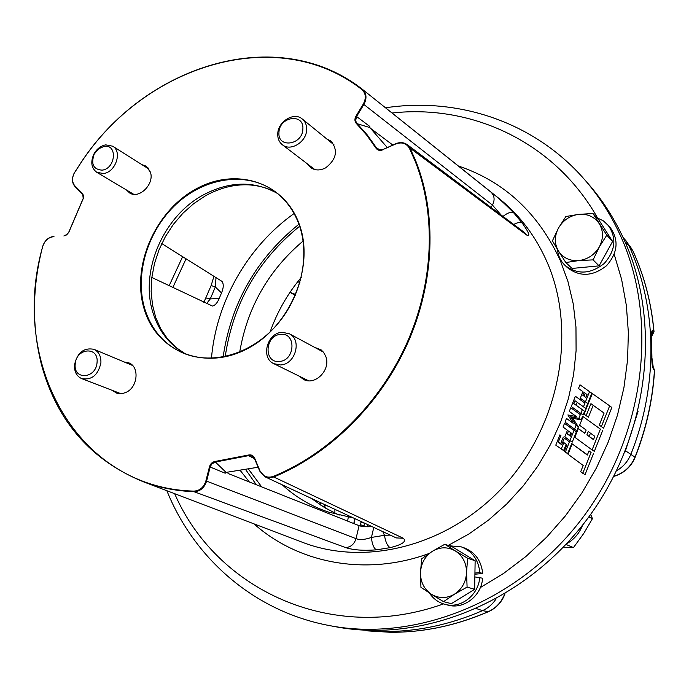 <?xml version="1.0" encoding="UTF-8"?>
<svg xmlns="http://www.w3.org/2000/svg" width="689" height="689" viewBox="0 0 689 689"><rect width="100%" height="100%" fill="white"/><g stroke="black" fill="none" stroke-linecap="round" stroke-linejoin="round"><path stroke-width="1.03" d="M354.757 629.453L383.273 631.529C416.621 631.804 449.693 624.845 482.498 610.652C488.07 608.146 492.609 604.236 496.097 598.905M616.655 470.742C623.226 466.832 627.963 461.329 630.874 454.232C658.779 384.583 657.048 306.459 628.936 245.68L625.922 240.668L623.166 237.593M354.155 523.7L354.973 518.714M361.088 521.556L360.356 526.051M303.1 241.029C268.512 270.338 247.385 307.328 239.72 352.01M282.335 484.892C295.581 497.062 310.868 506.096 328.188 511.987L353.285 517.921M354.646 518.559L353.819 523.571M298.931 224.218C256.411 258.616 231.151 302.867 223.124 356.962M245.921 469.95L256.334 484.772M367.607 524.587L367.099 526.784M363.818 526.603L364.61 523.192M360.545 524.846L363.964 525.629M364.602 523.184L360.95 522.383M339.143 515.122L324.691 507.655L311.402 498.431M613.839 476.383C623.881 473.377 630.978 467.03 635.129 457.332C646.265 429.032 652.733 400.154 654.541 370.673L652.741 366.341M653.534 369.304L651.803 356.919C651.725 363.008 652.302 367.134 653.534 369.304L654.429 370.389C652.629 399.904 646.144 428.825 634.991 457.16L625.526 450.804L624.63 452.871M651.665 334.432L653.017 330.539C651.811 329.816 651.329 332.313 651.553 338.049L651.915 357.152M651.613 336.137L654.016 331.728L651.613 336.396M653.017 330.539L653.904 331.435C651.269 302.66 644.284 275.841 632.924 250.985L626.215 241.055M270.105 331.934C277.219 311.893 287.597 293.712 301.248 277.4M258.125 467.228L226.095 472.396L225.217 473.214L210.162 467.039L206.614 481.043C204.409 487.846 200.241 491.412 194.1 491.722C176.281 491.007 159.392 487.7 143.45 481.818C91.086 460.364 57.135 421.479 41.598 365.17C31.789 326.922 32.116 287.459 42.58 246.774C44.535 240.728 48.17 237.283 53.484 236.439L53.148 236.749C48.049 237.567 44.561 240.874 42.675 246.679C9.525 361.794 75.988 487.993 193.893 491.111C199.784 490.809 203.789 487.39 205.908 480.853L209.456 466.849C210.421 463.714 212.324 461.914 215.166 461.449L248.307 455.059C251.201 454.413 253.319 455.463 254.663 458.194L259.917 470.725C262.836 476.426 267.323 478.312 273.378 476.392C329.23 453.5 379.742 403.625 406.949 342.941C433.932 282.146 436.283 213.943 415.079 160.976L409.378 148.195C406.303 143.131 401.696 141.753 395.546 144.053L382.946 149.547L395.632 143.786C399.964 141.96 403.832 142.253 407.225 144.656L410.033 148.101L415.751 160.907C436.998 213.978 434.656 282.335 407.621 343.251C380.354 404.073 329.738 454.051 273.757 476.977L403.306 538.255C406.854 541.459 402.454 544.594 390.112 547.652L376.375 549.848C363.482 550.83 353.224 550.072 345.594 547.583L194.1 491.722L193.893 491.111M335.233 626.671C421.479 643.354 524.053 602.841 586.494 520.049C648.969 437.326 662.405 322.702 623.795 239.066C614.338 218.465 602.462 200.008 588.182 183.713L584.341 179.329C598.707 195.719 610.643 214.279 620.152 235.009C658.96 319.179 645.369 434.673 582.42 518.059C519.497 601.523 416.225 642.372 329.506 625.595L335.233 626.671M205.908 480.853L356.015 538.66L359.09 525.664C362.018 526.672 366.307 526.99 371.965 526.611M359.09 525.664L228.36 473.61L227.112 472.327M151.838 277.469L212.445 306.054C215.097 305.434 217.345 302.902 219.197 298.466L221.513 292.963L215.321 286.951L210.291 298.897L206.519 303.685M161.76 243.579L221.979 281.362C223.804 283.954 223.649 287.821 221.513 292.963M211.463 358.228C216.225 301.661 247.79 246.378 294.091 213.53M249.366 481.999L240.539 470.854M330.608 142.072L332.804 142.924M326.741 138.928L331.047 141.142C338.299 150.374 336.508 159.28 325.656 167.858C320.032 170.726 314.985 170.614 310.506 167.513L307.346 163.844M146.369 167.479L147.997 167.823M141.856 164.628L145.939 166.083L150.366 172.026C154.801 183.851 139.178 199.5 129.584 192.929L126.423 189.957M305.727 380.285L303.573 378.304M314.382 347.23L321.169 349.909L323.701 352.492L325.794 356.446C331.151 369.58 315.217 386.012 303.565 379.45L299.431 376.272M118.913 393.643L117.354 392.334M124.27 362.001L128.817 362.845C139.497 366.6 137.998 386.727 126.535 392.136L122.875 393.471L119.188 393.677L116.398 393.014L112.54 390.482M144.13 308.922C131.255 266.798 154.577 212.281 194.729 189.699C234.656 166.523 284.023 181.25 299.259 224.218C315.131 266.832 290.267 326.784 247.127 348.823C204.211 371.5 156.394 351.338 144.13 308.922M299.06 224.597C293.764 210.179 285.349 198.888 273.809 190.715C245.852 171.182 204.814 177.512 176.289 204.082C147.696 230.6 134.355 274.282 144.785 308.836C151.167 329.153 163.405 343.665 181.5 352.355C209.844 365.368 248.402 355.593 274.48 327.49C300.593 299.448 310.618 256.575 299.06 224.597M371.035 128.697L392.833 145.052M205.899 297.967L210.291 298.897L219.197 298.466M211.144 285.522L215.321 286.951L216.01 277.521M54.009 236.689L53.148 236.749M382.86 149.814C379.949 150.951 377.658 150.409 375.996 148.187L366.746 135.165L356.316 123.452C354.577 121.393 354.465 118.956 355.98 116.131L363.301 104.03C366.376 98.105 365.876 93.256 361.803 89.492C277.09 23.081 144.569 65.162 80.734 163.078L74.188 173.24C71.811 178.348 72.078 182.594 74.998 185.996L82.818 193.893L83.541 196.201L83.343 198.329L68.779 232.374L66.626 234.897L63.853 235.974M64.189 235.664L66.73 234.656L68.693 232.331L83.205 198.432L82.749 194.376L74.98 186.521C71.932 182.981 71.656 178.554 74.128 173.24L80.708 163.017C144.664 64.93 277.434 22.746 362.336 89.277L362.535 89.432C366.6 93.377 367.056 98.372 363.904 104.418L356.592 116.527L369.786 126.431L369.847 127.551L387.304 147.567M355.98 116.131L356.592 116.527L355.627 120.661L356.549 122.883L367.315 134.984L376.59 148.032L380.517 150.09M375.996 148.187L376.59 148.032L378.304 149.582L382.946 149.547M356.316 123.452L369.847 127.551M501.015 214.899L492.454 205.072C495.012 199.991 494.547 195.702 491.059 192.205C497.501 197.097 505.071 203.996 513.761 212.91L522.245 223.09C529.161 232.908 530.616 236.878 526.611 235.009L410.033 148.101L409.378 148.195M503.013 216.398C507.715 212.703 511.298 211.54 513.761 212.91M513.727 224.433C517.628 222.375 520.462 221.927 522.245 223.09M407.225 144.656L524.295 232.374L526.611 235.009M129.015 363.99L131.065 364.128M318.447 349.418L321.298 350.012M132.055 193.979L131.005 192.687M312.642 168.796L311.299 166.859M345.594 547.583C350.77 547.178 354.241 544.207 356.015 538.66C359.925 540.09 365.058 539.685 371.431 537.429C372.034 544.034 373.679 548.168 376.375 549.848M373.774 527.447L371.431 537.429L384.462 535.301L390.224 535.095M382.817 531.65L384.462 535.301C385.513 541.855 387.399 545.972 390.112 547.652M273.378 476.392L273.757 476.977L270.054 477.821L265.291 476.943L396.313 537.92L403.306 538.255M254.577 458.753L248.608 455.644L215.381 462.043L226.095 472.396M215.166 461.449L215.381 462.043L211.73 463.998L210.162 467.039L209.456 466.849M265.291 476.943L259.744 471.078L254.491 458.555L252.458 456.127L248.608 455.644L248.307 455.059M582.308 409.705L573.765 403.565L574.919 400.688L583.462 406.82L584.944 403.117L575.375 396.27L571.267 406.519L580.827 413.409L582.308 409.705L584.599 411.29L576.082 405.175L577.218 402.342M573.765 403.565L576.082 405.175M580.827 413.409L583.127 414.985L584.599 411.29M584.944 403.117L575.375 396.27M583.462 406.82L585.753 408.422L587.226 404.736M609.662 405.855L592.307 393.557L584.065 414.149L586.132 415.639L590.921 403.676L604.089 413.073L599.284 425.113L601.376 426.612L609.662 405.855L611.849 407.475L603.598 428.145L601.376 426.612M590.921 403.676L604.089 413.081M586.132 415.639L588.415 417.207L593.169 405.296M586.899 434.862L593.479 439.651L594.814 436.326L588.225 431.547L586.899 434.862L593.539 439.522M590.456 433.166L589.181 436.352M584.883 433.217L578.286 428.592L574.815 437.274L592.084 449.917L600.386 429.109L583.075 416.63L579.613 425.294L586.15 430.039L584.823 433.355L578.286 428.592M583.075 416.63L600.386 429.109M592.084 449.917L594.349 451.347L602.608 430.625M568.029 454.232L583.178 465.463L580.681 471.724L582.765 473.274L591.084 452.415L589 450.882L587.338 455.05L572.171 443.888L568.029 454.232M572.171 443.888L587.424 454.835M591.084 452.415L589 450.882M582.765 473.274L585.073 474.592L593.358 453.836M561.208 449.176L563.852 442.571L566.918 444.836L564.274 451.45L565.299 452.208L569.433 441.873L564.317 438.109L561.673 444.706L558.279 442.192L560.924 435.603L559.899 434.854L555.782 445.146L563.593 450.589L566.134 444.25M559.899 434.854L560.924 435.603M558.279 442.192L560.674 443.638L563.301 437.084M561.776 444.457L560.674 443.638M569.433 441.873L564.317 438.109M565.299 452.208L567.667 453.612L571.784 443.328M570.759 432.701L569.674 435.396L570.466 435.973M567.323 433.915L570.389 436.163L571.551 433.278L568.477 431.03L567.323 433.915L569.674 435.396M574.058 430.315L564.515 423.347L563.034 427.042L567.452 430.281L564.816 436.869L569.932 440.633L574.058 430.315L576.392 431.814L564.515 423.347M569.932 440.633L572.275 442.088L576.392 431.814M573.024 423.003L566.496 418.421L565.014 422.116L574.557 429.075L576.038 425.363L570.561 416.742L578.846 418.352L580.336 414.649L570.768 407.75L569.286 411.436L576.392 416.578L567.891 414.933L573.214 423.304L566.496 418.421M580.336 414.649L570.768 407.75M578.846 418.352L581.154 419.911L582.636 416.216M570.561 416.742L572.895 418.301L581.154 419.911M576.038 425.363L578.364 426.887L572.895 418.301M574.557 429.075L576.882 430.582L578.364 426.887M587.045 394.564L583.962 392.377L582.808 395.245L585.891 397.45L587.045 394.564L583.962 392.377L585.211 393.307L584.074 396.149M585.443 401.885L587.717 403.504L591.817 393.273L579.966 384.806L578.493 388.484L582.928 391.645L580.302 398.208L585.443 401.885L589.56 391.602M578.493 388.484L582.92 391.679M583.945 392.411L585.211 393.307M362.603 89.484L491.059 192.205M596.726 217.638L603.478 220.919L609.894 227.051C619.075 239.738 617.964 252.622 606.553 265.696C592.945 276.461 579.914 277.124 567.469 267.694L565.075 265.437C560.596 261.114 558.064 255.783 557.461 249.427M607.672 224.597C616.888 237.326 615.768 250.262 604.305 263.405C590.637 274.222 577.563 274.894 565.075 265.437M552.414 240.831L558.426 251.011C554.326 243.742 554.344 236.077 558.495 228.016L552.414 240.831M612.599 241.451L606.794 235.182L592.971 213.53L598.887 219.998L612.599 241.451L599.077 265.859L572.051 268.443L565.815 262.535L578.769 260.588C569.855 261.14 563.068 257.944 558.426 251.011L565.815 262.535M565.884 216.518L558.495 228.016C563.154 220.187 569.898 215.631 578.743 214.357L565.884 216.518M592.971 213.53L578.743 214.357C587.605 213.659 594.443 216.759 599.241 223.641C603.504 230.918 603.53 238.67 599.335 246.886L606.794 235.182M593.108 259.874L599.335 246.886C594.573 254.844 587.717 259.409 578.769 260.588L593.108 259.874L599.077 265.859M444.775 544.276L432.365 551.295C440.064 546.799 447.721 546.687 455.334 550.942L444.775 544.276L452.509 546.945L475.134 560.743L467.598 558.219L455.334 550.942C462.663 555.79 466.401 562.93 466.556 572.378L467.598 558.219M432.365 551.295L421.659 558.813L420.462 572.783C420.996 563.481 424.958 556.316 432.365 551.295M467.09 587.106L466.556 572.378C466.074 581.852 462.052 589.112 454.482 594.176C446.627 598.638 438.919 598.655 431.366 594.228L443.544 601.652L454.482 594.176L467.09 587.106L474.661 589.302L451.364 603.667L443.544 601.652M475.134 560.743L474.661 589.302M420.936 587.312L431.366 594.228C424.148 589.25 420.514 582.102 420.462 572.783L420.936 587.312M474.867 576.934L482.619 578.2C481.49 595.925 463.766 609.644 448.065 605.149L445.068 604.382C438.471 602.608 433.217 598.784 429.307 592.91M464.334 547.919C475.246 552.328 481.361 560.855 482.688 573.498L479.828 572.585C478.51 559.89 472.37 551.329 461.423 546.902L464.334 547.919M479.759 577.313C478.622 595.115 460.82 608.904 445.068 604.382M449.082 545.757L461.423 546.902M474.928 573.041L479.828 572.585M474.91 574.221L482.688 573.498M566.547 543.819C574.066 539.53 579.432 533.269 582.653 525.035M588.854 516.879L592.445 518.653L583.729 533.484L573.463 547.591L563.361 547.187M590.68 514.347L592.445 518.653M565.979 544.431L573.463 547.591M280.656 334.389C296.597 332.356 295.262 360.881 279.295 361.449C263.37 363.241 264.877 335.043 280.656 334.389M282.128 332.296L289.302 333.743C302.333 339.772 295.366 364.653 280.501 364.946L273.86 363.697C260.425 357.961 267.108 332.77 282.128 332.296M321.978 351.321L322.952 351.571M307.957 380.716L307.182 380.078M278.95 132.495C279.166 116.57 304.176 112.755 302.876 128.989C302.635 145.129 277.469 148.669 278.95 132.495M277.762 133.855C277.882 121.471 294.1 111.601 302.316 119.025C305.33 121.6 306.777 125.14 306.648 129.635C306.579 141.943 290.603 151.821 282.361 144.759C279.14 142.158 277.607 138.523 277.762 133.855M102.101 170.149C93.359 169.468 90.741 164.094 94.247 154.026L98.656 148.781L104.073 146.404C117.759 143.734 115.761 168.762 102.101 170.149M103.376 173.525L96.77 172.302C91.318 168.133 90.362 162.053 93.893 154.052L95.168 151.959C98.062 147.971 101.593 145.603 105.744 144.862L112.669 146.197C122.616 151.606 115.563 172.474 103.376 173.525M97.063 362.388C96.219 378.829 73.241 380.5 75.204 364.128C76.014 347.902 98.871 345.938 97.063 362.388M100.904 362.836C98.182 375.014 91.809 380.285 81.767 378.649C76.634 376.28 74.214 371.707 74.507 364.92C77.323 352.63 83.782 347.428 93.911 349.306C98.828 351.7 101.162 356.213 100.904 362.836M295.323 295.357L289.983 292.351L295.693 294.47M297.674 281.784L299.93 282.43M320.876 505.261L319.756 502.324M325.415 508.086L324.131 504.357M324.355 504.925L328.059 506.182M334.888 509.369L334.888 513.167M488.57 611.634C456.109 625.655 423.33 632.528 390.215 632.261L367.246 630.866L390.129 632.261C423.149 632.536 455.877 625.664 488.329 611.643L482.498 610.652L476.581 608.628M633.053 251.261L628.936 245.68L625.19 242.175M299.629 226.242C257.927 260.02 233.123 303.453 225.225 356.54M248.686 469.416L261.708 486.916M347.626 521.108L348.307 516.974M651.803 356.919L651.553 338.049M625.474 450.77L638.109 411.169M505.028 593.772C501.859 602.057 496.399 607.999 488.63 611.608L488.329 611.643C495.994 608.111 501.446 602.229 504.692 593.978M613.899 476.263C623.821 473.197 630.857 466.832 634.991 457.16L635.129 457.332M143.45 481.818L303.849 542.829C368.339 567.073 452.26 544.611 506.441 483.213C560.7 421.952 576.633 329.979 547.247 262.483C536.068 236.93 520.324 215.864 500.025 199.293L439.565 150.969M458.357 165.989C504.314 181.483 538.298 212.996 560.295 260.528L567.977 281.603L573.239 303.875L575.97 327.042L576.09 350.779L573.575 374.747L568.425 398.595L560.7 421.969L550.502 444.534L537.971 465.928L523.313 485.848L506.734 504.004L488.492 520.126L468.873 534.001L448.169 545.447M174.67 493.694C215.743 588.63 330.582 644.542 443.466 603.917M480.328 587.579L503.762 573.3L525.931 556.471L546.549 537.282L565.333 515.958L582.024 492.764L596.398 468.003L608.266 441.994L617.482 415.088L623.933 387.623L627.576 359.977L628.368 332.486L626.361 305.511L621.607 279.364L614.218 254.37M185.599 354.051C169.675 345.077 158.797 331.323 152.984 312.789C139.66 271.509 163.009 216.88 202.833 195.194C229.041 181.112 253.879 180.509 277.348 193.385M355.937 123.021L356.428 123.409M82.232 193.721L82.249 193.196M74.998 185.996L74.98 186.521M361.803 89.492L362.336 89.277M363.301 104.03L492.454 205.072L491.033 207.406M597.535 217.913C554.654 141.96 471.81 104.056 392.067 113.005M186.073 258.788L172.818 287.528M428.902 553.551C365.661 576.693 298.216 563.275 253.991 523.864M654.541 370.613L653.448 367.203M629.996 246.102L632.993 251.089M654.016 331.659C651.381 302.884 644.387 276.048 633.019 251.141M651.665 338.273L651.527 333.915M166.867 490.723C194.04 558.245 254.017 611.548 329.506 625.595M277.4 193.428C269.287 188.441 259.641 185.574 248.445 184.841C234.157 184.273 219.937 187.864 205.804 195.607M203.849 302.402L211.17 285.47L213.96 276.237M205.331 195.874L193.695 203.643L182.99 213.168L173.499 224.201L165.463 236.473L159.073 249.685L154.491 263.491L151.83 277.555L151.158 291.507L152.493 304.986L155.774 317.638L160.907 329.127L167.72 339.169L176.04 347.532L185.668 354.077M378.313 149.582L380.009 150.409M169.132 285.763L182.645 256.644M385.539 107.794C457.496 96.882 533.889 121.453 584.341 179.329M362.535 89.432L439.556 150.96M289.302 333.743L323.365 352.062M273.86 363.697L308.594 380.776M302.316 119.025L334.079 144.905M282.361 144.759L314.856 169.58M96.77 172.302L133.683 194.281M112.669 146.197L149.005 169.141M81.767 378.649L120.971 393.72M93.911 349.306L132.581 365.48M297.803 281.62L298.578 282.094"/></g></svg>
